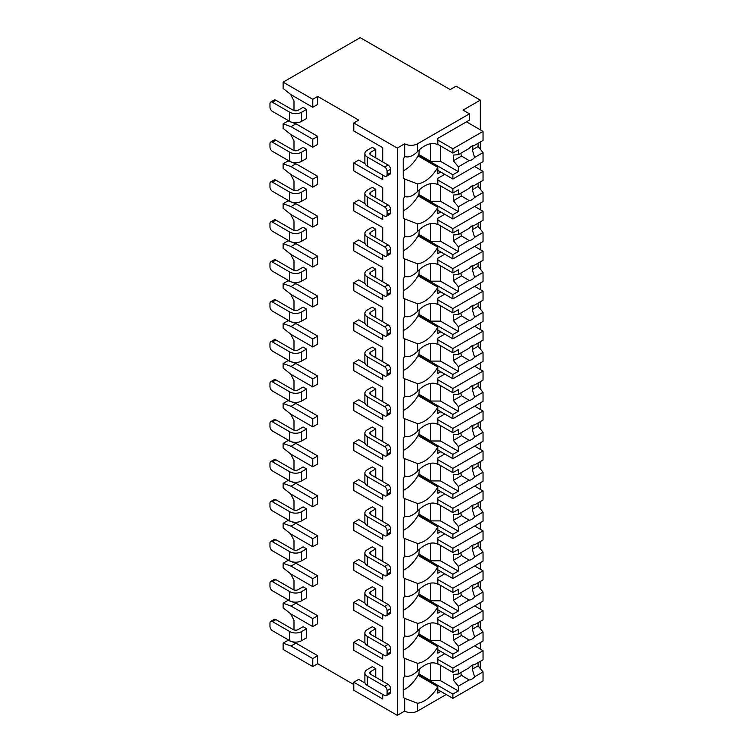<?xml version="1.0" encoding="UTF-8"?>
<svg xmlns="http://www.w3.org/2000/svg" width="753" height="753" viewBox="0 0 753 753"><rect width="100%" height="100%" fill="white"/><g stroke="black" fill="none" stroke-linecap="round" stroke-linejoin="round"><path stroke-width="1.13" d="M365.045 683.037L358.729 679.394L353.788 682.246L353.788 690.237L397.283 715.35L404.7 711.067A9.083 5.243 0 0 0 417.548 711.067L446.209 694.52M479.67 667.789L480.31 667.412L480.31 661.332M312.768 666.556L312.768 658.564L291.025 646.008L283.119 643.156L283.119 649.434L312.768 666.556L317.71 663.704L353.788 684.533M358.729 120.113L353.788 122.965L397.283 148.077L404.7 143.795A9.083 5.243 0 0 0 417.548 143.795L469.439 113.835L463.02 110.126L480.31 100.14L456.092 86.162L450.162 89.579L360.216 37.65L283.119 82.162L312.768 99.283L317.71 96.431L358.729 120.113M382.75 147.682L382.75 161.942L382.75 147.682L353.788 130.956L353.788 122.965M365.045 163.702L358.729 160.06L353.788 162.921L353.788 170.903L382.75 187.629L382.75 201.898L382.75 187.629M365.045 203.658L358.729 200.016L353.788 202.868L353.788 210.859L382.75 227.575L382.75 241.845L382.75 227.575M365.045 243.605L358.729 239.962L353.788 242.814L353.788 250.805L382.75 267.522L382.75 281.791L382.75 267.522M365.045 283.552L358.729 279.909L353.788 282.761L353.788 290.752L382.75 307.478L382.75 321.738L382.75 307.478M365.045 323.498L358.729 319.856L353.788 322.708L353.788 330.699L382.75 347.425L382.75 361.694L382.75 347.425M365.045 363.454L358.729 359.802L353.788 362.664L353.788 370.645L382.75 387.371L382.75 401.641L382.75 387.371M365.045 403.401L358.729 399.758L353.788 402.61L353.788 410.601L382.75 427.318L382.75 441.587L382.75 427.318M365.045 443.348L358.729 439.705L353.788 442.557L353.788 450.548L382.75 467.265L382.75 481.534L382.75 467.265M365.045 483.294L358.729 479.652L353.788 482.504L353.788 490.495L382.75 507.221L382.75 521.481L382.75 507.221M365.045 523.241L358.729 519.598L353.788 522.46L353.788 530.441L382.75 547.167L382.75 561.437L382.75 547.167M365.045 563.197L358.729 559.554L353.788 562.406L353.788 570.398L382.75 587.114L382.75 601.383L382.75 587.114M365.045 603.144L358.729 599.501L353.788 602.353L353.788 610.344L382.75 627.061L382.75 641.33L382.75 627.061M365.045 643.09L358.729 639.448L353.788 642.3L353.788 650.291L382.75 667.017L382.75 681.277L382.75 667.017M283.119 82.162L283.119 88.44L291.025 94.718L312.768 107.274L317.71 104.422L317.71 96.431M382.75 694.407L382.75 698.972L353.788 682.246M382.75 654.461L382.75 659.026L353.788 642.3M382.75 614.504L382.75 619.07L353.788 602.353M382.75 574.558L382.75 579.123L353.788 562.406M382.75 534.611L382.75 539.176L353.788 522.46M382.75 494.665L382.75 499.23L353.788 482.504M382.75 454.708L382.75 459.283L353.788 442.557M382.75 414.762L382.75 419.327L353.788 402.61M382.75 374.815L382.75 379.38L353.788 362.664M382.75 334.869L382.75 339.434L353.788 322.708M382.75 294.922L382.75 299.487L353.788 282.761M382.75 254.966L382.75 259.531L353.788 242.814M382.75 215.019L382.75 219.584L353.788 202.868M382.75 175.073L382.75 179.638L353.788 162.921M397.283 715.35L397.283 148.077M293.99 629.922L293.99 620.331L290.602 613.723M312.768 626.609L312.768 618.618L291.025 606.061L283.119 603.209L283.119 607.775L291.025 614.053L312.768 626.609L317.71 623.757L317.71 615.766L295.967 603.209L288.06 600.357L288.06 599.783M293.99 589.966L293.99 580.384L290.602 573.767M312.768 586.662L312.768 578.671L291.025 566.115L283.119 563.263L283.119 567.828L291.025 574.106L312.768 586.662L317.71 583.801L317.71 575.819L295.967 563.263L288.06 560.411L288.06 559.837M293.99 550.019L293.99 540.428L290.602 533.821M312.768 546.706L312.768 538.724L291.025 526.168L283.119 523.316L283.119 527.881L291.025 534.159L312.768 546.706L317.71 543.854L317.71 535.863L295.967 523.316L288.06 520.455L288.06 519.89M293.99 510.073L293.99 500.481L290.602 493.874M312.768 506.76L312.768 498.768L291.025 486.212L283.119 483.36L283.119 487.925L291.025 494.203L312.768 506.76L317.71 503.908L317.71 495.916L295.967 483.36L288.06 480.508L288.06 479.943M293.99 470.126L293.99 460.535L290.602 453.927M312.768 466.813L312.768 458.822L291.025 446.265L283.119 443.413L283.119 447.979L291.025 454.257L312.768 466.813L317.71 463.961L317.71 455.97L295.967 443.413L288.06 440.561L288.06 439.987M293.99 430.17L293.99 420.588L290.602 413.981M312.768 426.866L312.768 418.875L291.025 406.319L283.119 403.467L283.119 408.032L291.025 414.31L312.768 426.866L317.71 424.014L317.71 416.023L295.967 403.467L288.06 400.615L288.06 400.041M293.99 390.223L293.99 380.642L290.602 374.025M312.768 386.92L312.768 378.928L291.025 366.372L283.119 363.52L283.119 368.085L291.025 374.363L312.768 386.92L317.71 384.058L317.71 376.076L295.967 363.52L288.06 360.659L288.06 360.094M293.99 350.277L293.99 340.685L290.602 334.078M312.768 346.964L312.768 338.972L291.025 326.425L283.119 323.564L283.119 328.129L291.025 334.407L312.768 346.964L317.71 344.112L317.71 336.12L295.967 323.564L288.06 320.712L288.06 320.147M293.99 310.33L293.99 300.739L290.602 294.131M312.768 307.017L312.768 299.026L291.025 286.469L283.119 283.617L283.119 288.183L291.025 294.461L312.768 307.017L317.71 304.165L317.71 296.174L295.967 283.617L288.06 280.765L288.06 280.191M293.99 270.383L293.99 260.792L290.602 254.185M312.768 267.07L312.768 259.079L291.025 246.523L283.119 243.671L283.119 248.236L291.025 254.514L312.768 267.07L317.71 264.218L317.71 256.227L295.967 243.671L288.06 240.819L288.06 240.245M293.99 230.427L293.99 220.845L290.602 214.228M312.768 227.124L312.768 219.132L291.025 206.576L283.119 203.724L283.119 208.289L291.025 214.567L312.768 227.124L317.71 224.262L317.71 216.28L295.967 203.724L288.06 200.872L288.06 200.298M293.99 190.481L293.99 180.889L290.602 174.282M312.768 187.168L312.768 179.186L291.025 166.629L283.119 163.778L283.119 168.343L291.025 174.621L312.768 187.168L317.71 184.316L317.71 176.324L295.967 163.778L288.06 160.916L288.06 160.351M293.99 150.534L293.99 140.943L290.602 134.335M312.768 147.221L312.768 139.23L291.025 126.673L283.119 123.821L283.119 128.387L291.025 134.665L312.768 147.221L317.71 144.369L317.71 136.378L295.967 123.821L288.06 120.969L288.06 120.405M293.99 110.587L293.99 100.996L290.602 94.389M317.71 663.704L317.71 655.712L295.967 643.156L288.06 640.304L288.06 639.73M375.738 157.895L375.738 149.329L372.274 147.334L367.332 150.186A8.387 4.838 0 0 0 364.876 153.612A8.387 4.838 0 0 0 367.332 157.038L367.332 166.168L384.632 176.155A3.492 2.014 -120 0 0 386.374 176.334A3.492 2.014 -120 0 0 387.098 174.734L387.098 171.308A3.492 2.014 -120 0 0 384.632 167.025L367.332 157.038M306.537 109.383L303.082 107.387L298.141 110.239A3.492 2.014 180 0 1 293.199 110.239L275.899 100.253A3.492 2.014 60 0 0 274.148 100.083L270.694 102.079A3.492 2.014 -120 0 0 269.969 103.679L269.969 107.105A3.492 2.014 -120 0 0 272.435 111.388L289.736 121.374L289.736 112.235A8.387 4.838 0 0 0 301.595 112.235L306.537 109.383L306.537 118.513L301.595 121.374A8.387 4.838 180 0 1 289.736 121.374M375.738 197.841L375.738 189.285L372.274 187.281L367.332 190.142A8.387 4.838 0 0 0 364.876 193.559A8.387 4.838 0 0 0 367.332 196.985L367.332 206.115L384.632 216.102A3.492 2.014 -120 0 0 386.374 216.28A3.492 2.014 -120 0 0 387.098 214.68L387.098 211.254A3.492 2.014 -120 0 0 384.632 206.971L367.332 196.985M306.537 149.339L303.082 147.334L298.141 150.186A3.492 2.014 180 0 1 293.199 150.186L275.899 140.199A3.492 2.014 60 0 0 274.148 140.03L270.694 142.025A3.492 2.014 -120 0 0 269.969 143.625L269.969 147.051A3.492 2.014 -120 0 0 272.435 151.334L289.736 161.321L289.736 152.191A8.387 4.838 0 0 0 301.595 152.191L306.537 149.339L306.537 158.469L301.595 161.321A8.387 4.838 180 0 1 289.736 161.321M375.738 237.788L375.738 229.232L372.274 227.237L367.332 230.089A8.387 4.838 0 0 0 364.876 233.515A8.387 4.838 0 0 0 367.332 236.931L367.332 246.071L384.632 256.058A3.492 2.014 -120 0 0 386.374 256.227A3.492 2.014 -120 0 0 387.098 254.627L387.098 251.201A3.492 2.014 -120 0 0 384.632 246.918L367.332 236.931M306.537 189.285L303.082 187.29L298.141 190.142A3.492 2.014 180 0 1 293.199 190.142L275.899 180.155A3.492 2.014 60 0 0 274.148 179.976L270.694 181.972A3.492 2.014 -120 0 0 269.969 183.572L269.969 186.998A3.492 2.014 -120 0 0 272.435 191.281L289.736 201.267L289.736 192.137A8.387 4.838 0 0 0 301.595 192.137L306.537 189.285L306.537 198.416L301.595 201.267A8.387 4.838 180 0 1 289.736 201.267M375.738 277.744L375.738 269.179L372.274 267.183L367.332 270.035A8.387 4.838 0 0 0 364.876 273.461A8.387 4.838 0 0 0 367.332 276.888L367.332 286.018L384.632 296.004A3.492 2.014 -120 0 0 386.374 296.174A3.492 2.014 -120 0 0 387.098 294.574L387.098 291.147A3.492 2.014 -120 0 0 384.632 286.874L367.332 276.888M306.537 229.232L303.082 227.237L298.141 230.089A3.492 2.014 180 0 1 293.199 230.089L275.899 220.102A3.492 2.014 60 0 0 274.148 219.932L270.694 221.928A3.492 2.014 -120 0 0 269.969 223.528L269.969 226.945A3.492 2.014 -120 0 0 272.435 231.227L289.736 241.214L289.736 232.084A8.387 4.838 0 0 0 301.595 232.084L306.537 229.232L306.537 238.362L301.595 241.214A8.387 4.838 180 0 1 289.736 241.214M375.738 317.691L375.738 309.125L372.274 307.13L367.332 309.982A8.387 4.838 0 0 0 364.876 313.408A8.387 4.838 0 0 0 367.332 316.834L367.332 325.964L384.632 335.951A3.492 2.014 -120 0 0 386.374 336.12A3.492 2.014 -120 0 0 387.098 334.52L387.098 331.104A3.492 2.014 -120 0 0 384.632 326.821L367.332 316.834M306.537 269.179L303.082 267.183L298.141 270.035A3.492 2.014 180 0 1 293.199 270.035L275.899 260.049A3.492 2.014 60 0 0 274.148 259.879L270.694 261.875A3.492 2.014 -120 0 0 269.969 263.475L269.969 266.901A3.492 2.014 -120 0 0 272.435 271.174L289.736 281.161L289.736 272.031A8.387 4.838 0 0 0 301.595 272.031L306.537 269.179L306.537 278.309L301.595 281.161A8.387 4.838 180 0 1 289.736 281.161M375.738 357.637L375.738 349.081L372.274 347.077L367.332 349.938A8.387 4.838 0 0 0 364.876 353.355A8.387 4.838 0 0 0 367.332 356.781L367.332 365.911L384.632 375.898A3.492 2.014 -120 0 0 386.374 376.076A3.492 2.014 -120 0 0 387.098 374.476L387.098 371.05A3.492 2.014 -120 0 0 384.632 366.767L367.332 356.781M306.537 309.125L303.082 307.13L298.141 309.982A3.492 2.014 180 0 1 293.199 309.982L275.899 299.995A3.492 2.014 60 0 0 274.148 299.826L270.694 301.821A3.492 2.014 -120 0 0 269.969 303.421L269.969 306.848A3.492 2.014 -120 0 0 272.435 311.13L289.736 321.117L289.736 311.987A8.387 4.838 0 0 0 301.595 311.987L306.537 309.125L306.537 318.265L301.595 321.117A8.387 4.838 180 0 1 289.736 321.117M375.738 397.584L375.738 389.028L372.274 387.033L367.332 389.885A8.387 4.838 0 0 0 364.876 393.311A8.387 4.838 0 0 0 367.332 396.727L367.332 405.858L384.632 415.844A3.492 2.014 -120 0 0 386.374 416.023A3.492 2.014 -120 0 0 387.098 414.423L387.098 410.997A3.492 2.014 -120 0 0 384.632 406.714L367.332 396.727M306.537 349.081L303.082 347.077L298.141 349.938A3.492 2.014 180 0 1 293.199 349.938L275.899 339.951A3.492 2.014 60 0 0 274.148 339.772L270.694 341.768A3.492 2.014 -120 0 0 269.969 343.368L269.969 346.794A3.492 2.014 -120 0 0 272.435 351.077L289.736 361.064L289.736 351.933A8.387 4.838 0 0 0 301.595 351.933L306.537 349.081L306.537 358.212L301.595 361.064A8.387 4.838 180 0 1 289.736 361.064M375.738 437.531L375.738 428.975L372.274 426.979L367.332 429.831A8.387 4.838 0 0 0 364.876 433.257A8.387 4.838 0 0 0 367.332 436.684L367.332 445.814L384.632 455.8A3.492 2.014 -120 0 0 386.374 455.97A3.492 2.014 -120 0 0 387.098 454.37L387.098 450.943A3.492 2.014 -120 0 0 384.632 446.67L367.332 436.684M306.537 389.028L303.082 387.033L298.141 389.885A3.492 2.014 180 0 1 293.199 389.885L275.899 379.898A3.492 2.014 60 0 0 274.148 379.719L270.694 381.724A3.492 2.014 -120 0 0 269.969 383.324L269.969 386.741A3.492 2.014 -120 0 0 272.435 391.023L289.736 401.01L289.736 391.88A8.387 4.838 0 0 0 301.595 391.88L306.537 389.028L306.537 398.158L301.595 401.01A8.387 4.838 180 0 1 289.736 401.01M375.738 477.487L375.738 468.921L372.274 466.926L367.332 469.778A8.387 4.838 0 0 0 364.876 473.204A8.387 4.838 0 0 0 367.332 476.63L367.332 485.76L384.632 495.747A3.492 2.014 -120 0 0 386.374 495.916A3.492 2.014 -120 0 0 387.098 494.316L387.098 490.9A3.492 2.014 -120 0 0 384.632 486.617L367.332 476.63M306.537 428.975L303.082 426.979L298.141 429.831A3.492 2.014 180 0 1 293.199 429.831L275.899 419.845A3.492 2.014 60 0 0 274.148 419.675L270.694 421.671A3.492 2.014 -120 0 0 269.969 423.271L269.969 426.697A3.492 2.014 -120 0 0 272.435 430.97L289.736 440.957L289.736 431.827A8.387 4.838 0 0 0 301.595 431.827L306.537 428.975L306.537 438.105L301.595 440.957A8.387 4.838 180 0 1 289.736 440.957M375.738 517.433L375.738 508.868L372.274 506.873L367.332 509.725A8.387 4.838 0 0 0 364.876 513.151A8.387 4.838 0 0 0 367.332 516.577L367.332 525.707L384.632 535.694A3.492 2.014 -120 0 0 386.374 535.872A3.492 2.014 -120 0 0 387.098 534.272L387.098 530.846A3.492 2.014 -120 0 0 384.632 526.563L367.332 516.577M306.537 468.921L303.082 466.926L298.141 469.778A3.492 2.014 180 0 1 293.199 469.778L275.899 459.791A3.492 2.014 60 0 0 274.148 459.622L270.694 461.617A3.492 2.014 -120 0 0 269.969 463.217L269.969 466.644A3.492 2.014 -120 0 0 272.435 470.926L289.736 480.913L289.736 471.773A8.387 4.838 0 0 0 301.595 471.773L306.537 468.921L306.537 478.051L301.595 480.913A8.387 4.838 180 0 1 289.736 480.913M375.738 557.38L375.738 548.824L372.274 546.819L367.332 549.681A8.387 4.838 0 0 0 364.876 553.097A8.387 4.838 0 0 0 367.332 556.523L367.332 565.654L384.632 575.64A3.492 2.014 -120 0 0 386.374 575.819A3.492 2.014 -120 0 0 387.098 574.219L387.098 570.793A3.492 2.014 -120 0 0 384.632 566.51L367.332 556.523M306.537 508.877L303.082 506.873L298.141 509.725A3.492 2.014 180 0 1 293.199 509.725L275.899 499.738A3.492 2.014 60 0 0 274.148 499.568L270.694 501.564A3.492 2.014 -120 0 0 269.969 503.164L269.969 506.59A3.492 2.014 -120 0 0 272.435 510.873L289.736 520.86L289.736 511.729A8.387 4.838 0 0 0 301.595 511.729L306.537 508.877L306.537 518.008L301.595 520.86A8.387 4.838 180 0 1 289.736 520.86M375.738 597.327L375.738 588.771L372.274 586.775L367.332 589.627A8.387 4.838 0 0 0 364.876 593.053A8.387 4.838 0 0 0 367.332 596.47L367.332 605.61L384.632 615.596A3.492 2.014 -120 0 0 386.374 615.766A3.492 2.014 -120 0 0 387.098 614.166L387.098 610.739A3.492 2.014 -120 0 0 384.632 606.457L367.332 596.47M306.537 548.824L303.082 546.829L298.141 549.681A3.492 2.014 180 0 1 293.199 549.681L275.899 539.694A3.492 2.014 60 0 0 274.148 539.515L270.694 541.511A3.492 2.014 -120 0 0 269.969 543.111L269.969 546.537A3.492 2.014 -120 0 0 272.435 550.82L289.736 560.806L289.736 551.676A8.387 4.838 0 0 0 301.595 551.676L306.537 548.824L306.537 557.954L301.595 560.806A8.387 4.838 180 0 1 289.736 560.806M375.738 637.283L375.738 628.717L372.274 626.722L367.332 629.574A8.387 4.838 0 0 0 364.876 633A8.387 4.838 0 0 0 367.332 636.426L367.332 645.556L384.632 655.543A3.492 2.014 -120 0 0 386.374 655.712A3.492 2.014 -120 0 0 387.098 654.112L387.098 650.686A3.492 2.014 -120 0 0 384.632 646.413L367.332 636.426M306.537 588.771L303.082 586.775L298.141 589.627A3.492 2.014 180 0 1 293.199 589.627L275.899 579.641A3.492 2.014 60 0 0 274.148 579.462L270.694 581.467A3.492 2.014 -120 0 0 269.969 583.067L269.969 586.483A3.492 2.014 -120 0 0 272.435 590.766L289.736 600.753L289.736 591.623A8.387 4.838 0 0 0 301.595 591.623L306.537 588.771L306.537 597.901L301.595 600.753A8.387 4.838 180 0 1 289.736 600.753M375.738 677.229L375.738 668.664L372.274 666.669L367.332 669.521A8.387 4.838 0 0 0 364.876 672.947A8.387 4.838 0 0 0 367.332 676.373L367.332 685.503L384.632 695.49A3.492 2.014 -120 0 0 386.374 695.659A3.492 2.014 -120 0 0 387.098 694.059L387.098 690.642A3.492 2.014 -120 0 0 384.632 686.36L367.332 676.373M306.537 628.717L303.082 626.722L298.141 629.574A3.492 2.014 180 0 1 293.199 629.574L275.899 619.587A3.492 2.014 60 0 0 274.148 619.418L270.694 621.413A3.492 2.014 -120 0 0 269.969 623.013L269.969 626.44A3.492 2.014 -120 0 0 272.435 630.713L289.736 640.699L289.736 631.569A8.387 4.838 0 0 0 301.595 631.569L306.537 628.717L306.537 637.847L301.595 640.699A8.387 4.838 180 0 1 289.736 640.699M283.119 123.821L288.06 120.969M283.119 163.778L288.06 160.916M283.119 203.724L288.06 200.872M283.119 243.671L288.06 240.819M283.119 283.617L288.06 280.765M283.119 323.564L288.06 320.712M283.119 363.52L288.06 360.659M283.119 403.467L288.06 400.615M283.119 443.413L288.06 440.561M283.119 483.36L288.06 480.508M283.119 523.316L288.06 520.455M283.119 563.263L288.06 560.411M283.119 643.156L288.06 640.304M283.119 603.209L288.06 600.357M312.768 107.274L312.768 99.283M312.768 139.23L317.71 136.378M312.768 179.186L317.71 176.324M312.768 219.132L317.71 216.28M312.768 259.079L317.71 256.227M312.768 299.026L317.71 296.174M312.768 338.972L317.71 336.12M312.768 378.928L317.71 376.076M312.768 418.875L317.71 416.023M312.768 458.822L317.71 455.97M312.768 498.768L317.71 495.916M312.768 538.724L317.71 535.863M312.768 578.671L317.71 575.819M312.768 618.618L317.71 615.766M312.768 658.564L317.71 655.712M291.025 166.629L295.967 163.778M291.025 126.673L295.967 123.821M291.025 206.576L295.967 203.724M291.025 246.523L295.967 243.671M291.025 286.469L295.967 283.617M291.025 326.425L295.967 323.564M291.025 366.372L295.967 363.52M291.025 406.319L295.967 403.467M291.025 446.265L295.967 443.413M291.025 486.212L295.967 483.36M291.025 526.168L295.967 523.316M291.025 566.115L295.967 563.263M291.025 606.061L295.967 603.209M291.025 646.008L295.967 643.156M480.31 649.152L480.31 642.582M480.31 628.633L480.31 621.385M480.31 609.205L480.31 602.635M480.31 588.686L480.31 581.429M480.31 569.249L480.31 562.689M480.31 548.73L480.31 541.482M480.31 529.303L480.31 522.742M480.31 508.783L480.31 501.536M480.31 489.356L480.31 482.795M480.31 468.837L480.31 461.589M480.31 449.409L480.31 442.839M480.31 428.89L480.31 421.633M480.31 409.453L480.31 402.893M480.31 388.934L480.31 381.686M480.31 369.507L480.31 362.946M480.31 348.987L480.31 341.74M480.31 329.56L480.31 322.999M480.31 309.041L480.31 301.793M480.31 289.613L480.31 283.053M480.31 269.094L480.31 261.846M480.31 249.667L480.31 243.097M480.31 229.147L480.31 221.89M480.31 209.711L480.31 203.15M480.31 189.191L480.31 181.944M480.31 169.764L480.31 163.203M480.31 149.245L480.31 141.997M480.31 129.817L480.31 100.14M404.7 143.795L404.7 156.502C408.531 157.801 412.813 156.163 417.548 151.598A26.562 15.333 120 0 1 437.747 144.764A26.562 15.333 120 0 1 437.813 144.802L437.813 138.373L469.439 120.113L469.439 113.835M440.778 172.051L437.813 173.764L437.813 167.335L418.037 155.918A26.562 15.333 120 0 1 403.213 170.837M404.7 156.502A26.562 15.333 120 0 0 403.213 159.307L403.213 177.943A26.562 15.333 120 0 0 404.7 179.035L404.7 196.448C408.531 197.747 412.813 196.109 417.548 191.554A26.562 15.333 120 0 1 437.747 184.711A26.562 15.333 120 0 1 437.813 184.749L437.813 178.329L444.731 174.329M417.548 191.554L417.548 183.93A26.562 15.333 120 0 0 437.813 167.335M404.7 196.448A26.562 15.333 120 0 0 403.213 199.253L403.213 217.89A26.562 15.333 120 0 0 404.7 218.982L404.7 236.395C408.531 237.694 412.813 236.066 417.548 231.5A26.562 15.333 120 0 1 437.747 224.667A26.562 15.333 120 0 1 437.813 224.705L437.813 218.276L444.731 214.276M417.548 231.5L417.548 223.886A26.562 15.333 120 0 0 437.813 207.282L418.037 195.865A26.562 15.333 120 0 1 403.213 210.784M440.778 211.998L437.813 213.711L437.813 207.282M404.7 236.395A26.562 15.333 120 0 0 403.213 239.209L403.213 257.837A26.562 15.333 120 0 0 404.7 258.928L404.7 276.351C408.531 277.641 412.813 276.012 417.548 271.447A26.562 15.333 120 0 1 437.747 264.614A26.562 15.333 120 0 1 437.813 264.651L437.813 258.223L444.731 254.232M417.548 271.447L417.548 263.832A26.562 15.333 120 0 0 437.813 247.229L418.037 235.821A26.562 15.333 120 0 1 403.213 250.74M440.778 251.944L437.813 253.657L437.813 247.229M404.7 276.351A26.562 15.333 120 0 0 403.213 279.156L403.213 297.783A26.562 15.333 120 0 0 404.7 298.875L404.7 316.298C408.531 317.597 412.813 315.959 417.548 311.394A26.562 15.333 120 0 1 437.747 304.56A26.562 15.333 120 0 1 437.813 304.598L437.813 298.169L444.731 294.178M417.548 311.394L417.548 303.779A26.562 15.333 120 0 0 437.813 287.175L418.037 275.767A26.562 15.333 120 0 1 403.213 290.686M440.778 291.891L437.813 293.604L437.813 287.175M404.7 316.298A26.562 15.333 120 0 0 403.213 319.103L403.213 337.73A26.562 15.333 120 0 0 404.7 338.831L404.7 356.244C408.531 357.543 412.813 355.905 417.548 351.34A26.562 15.333 120 0 1 437.747 344.507A26.562 15.333 120 0 1 437.813 344.545L437.813 338.116L444.731 334.125M417.548 351.34L417.548 343.726A26.562 15.333 120 0 0 437.813 327.131L418.037 315.714A26.562 15.333 120 0 1 403.213 330.633M440.778 331.847L437.813 333.551L437.813 327.131M404.7 356.244A26.562 15.333 120 0 0 403.213 359.049L403.213 377.686A26.562 15.333 120 0 0 404.7 378.778L404.7 396.191C408.531 397.49 412.813 395.862 417.548 391.296A26.562 15.333 120 0 1 437.747 384.454A26.562 15.333 120 0 1 437.813 384.491L437.813 378.072L444.731 374.072M417.548 391.296L417.548 383.672A26.562 15.333 120 0 0 437.813 367.078L418.037 355.661A26.562 15.333 120 0 1 403.213 370.58M440.778 371.794L437.813 373.507L437.813 367.078M404.7 396.191A26.562 15.333 120 0 0 403.213 398.996L403.213 417.633A26.562 15.333 120 0 0 404.7 418.724L404.7 436.147C408.531 437.437 412.813 435.808 417.548 431.243A26.562 15.333 120 0 1 437.747 424.41A26.562 15.333 120 0 1 437.813 424.447L437.813 418.019L444.731 414.018M417.548 431.243L417.548 423.628A26.562 15.333 120 0 0 437.813 407.025L418.037 395.607A26.562 15.333 120 0 1 403.213 410.526M440.778 411.74L437.813 413.453L437.813 407.025M404.7 436.147A26.562 15.333 120 0 0 403.213 438.952L403.213 457.579A26.562 15.333 120 0 0 404.7 458.671L404.7 476.094C408.531 477.393 412.813 475.755 417.548 471.19A26.562 15.333 120 0 1 437.747 464.356A26.562 15.333 120 0 1 437.813 464.394L437.813 457.965L444.731 453.974M417.548 471.19L417.548 463.575A26.562 15.333 120 0 0 437.813 446.971L418.037 435.563A26.562 15.333 120 0 1 403.213 450.482M440.778 451.687L437.813 453.4L437.813 446.971M404.7 476.094A26.562 15.333 120 0 0 403.213 478.899L403.213 497.526A26.562 15.333 120 0 0 404.7 498.618L404.7 516.04C408.531 517.339 412.813 515.701 417.548 511.136A26.562 15.333 120 0 1 437.747 504.303A26.562 15.333 120 0 1 437.813 504.341L437.813 497.912L444.731 493.921M417.548 511.136L417.548 503.522A26.562 15.333 120 0 0 437.813 486.927L418.037 475.51A26.562 15.333 120 0 1 403.213 490.429M440.778 491.634L437.813 493.347L437.813 486.927M404.7 516.04A26.562 15.333 120 0 0 403.213 518.845L403.213 537.482A26.562 15.333 120 0 0 404.7 538.574L404.7 555.987C408.531 557.286 412.813 555.648 417.548 551.092A26.562 15.333 120 0 1 437.747 544.25A26.562 15.333 120 0 1 437.813 544.287L437.813 537.868L444.731 533.868M417.548 551.092L417.548 543.468A26.562 15.333 120 0 0 437.813 526.874L418.037 515.457A26.562 15.333 120 0 1 403.213 530.376M440.778 531.59L437.813 533.303L437.813 526.874M404.7 555.987A26.562 15.333 120 0 0 403.213 558.792L403.213 577.429A26.562 15.333 120 0 0 404.7 578.52L404.7 595.934C408.531 597.233 412.813 595.604 417.548 591.039A26.562 15.333 120 0 1 437.747 584.206A26.562 15.333 120 0 1 437.813 584.243L437.813 577.815L444.731 573.814M417.548 591.039L417.548 583.424A26.562 15.333 120 0 0 437.813 566.821L418.037 555.403A26.562 15.333 120 0 1 403.213 570.322M440.778 571.536L437.813 573.249L437.813 566.821M404.7 595.934A26.562 15.333 120 0 0 403.213 598.748L403.213 617.375A26.562 15.333 120 0 0 404.7 618.467L404.7 635.89C408.531 637.179 412.813 635.551 417.548 630.986A26.562 15.333 120 0 1 437.747 624.152A26.562 15.333 120 0 1 437.813 624.19L437.813 617.761L444.731 613.77M417.548 630.986L417.548 623.371A26.562 15.333 120 0 0 437.813 606.767L418.037 595.359A26.562 15.333 120 0 1 403.213 610.278M440.778 611.483L437.813 613.196L437.813 606.767M404.7 711.067L404.7 698.37A26.562 15.333 120 0 1 403.213 697.269L403.213 678.641A26.562 15.333 120 0 1 404.7 675.836C408.531 677.135 412.813 675.497 417.548 670.932A26.562 15.333 120 0 1 437.747 664.099A26.562 15.333 120 0 1 437.813 664.137L437.813 657.708L444.731 653.717M417.548 670.932L417.548 663.318A26.562 15.333 120 0 0 437.813 646.714L418.037 635.306A26.562 15.333 120 0 1 403.213 650.225M440.778 651.43L437.813 653.143L437.813 646.714M440.778 691.376L437.813 693.089L437.813 686.67L418.037 675.253A26.562 15.333 120 0 1 403.213 690.172M417.548 711.067L417.548 703.264A26.562 15.333 120 0 0 437.813 686.67M419.28 149.922L418.781 156.351M417.548 183.93L404.7 179.035M404.7 635.89A26.562 15.333 120 0 0 403.213 638.695L403.213 657.322A26.562 15.333 120 0 0 404.7 658.414L404.7 675.836M417.548 223.886L404.7 218.982M417.548 263.832L404.7 258.928M417.548 303.779L404.7 298.875M417.548 343.726L404.7 338.831M417.548 383.672L404.7 378.778M417.548 423.628L404.7 418.724M417.548 463.575L404.7 458.671M417.548 503.522L404.7 498.618M417.548 543.468L404.7 538.574M417.548 583.424L404.7 578.52M417.548 623.371L404.7 618.467M417.548 663.318L404.7 658.414M417.548 703.264L404.7 698.37M419.28 189.869L418.781 196.298M437.813 184.316L452.882 193.022L458.323 189.878L458.323 194.641L469.138 188.401A8.387 4.838 120 0 1 471.858 186.057A8.387 4.838 120 0 1 474.588 185.247L483.031 180.372L483.031 171.336L452.882 188.739L452.882 193.022M437.813 180.033L452.882 188.739M418.781 195.018L452.882 214.709L452.882 218.991L483.031 201.578L483.031 192.542L478.089 186.462L472.31 189.794A8.387 4.838 120 0 0 472.78 185.614M437.813 210.285L452.882 218.991M452.882 214.709L458.323 211.565L458.323 206.811L469.138 200.562A8.387 4.838 120 0 0 471.858 199.752A8.387 4.838 120 0 0 474.588 197.418L483.031 192.542M458.323 206.811L453.381 200.722L453.381 195.018L458.323 194.641M460.996 193.097A8.387 4.838 120 0 0 461.533 196.015L453.381 200.722M461.533 196.015L469.138 200.562M474.588 197.418L472.31 189.794M458.323 211.565L440.524 201.296L430.641 201.296L419.28 194.735M440.524 185.887L440.524 201.296M430.641 183.666L430.641 201.296M478.089 186.462L478.089 183.233M474.635 166.479L483.031 171.336M419.28 229.816L418.781 236.244M437.813 224.262L452.882 232.969L458.323 229.834L458.323 234.588L469.138 228.347A8.387 4.838 120 0 1 471.858 226.004A8.387 4.838 120 0 1 474.588 225.203L483.031 220.328L483.031 211.282L452.882 228.686L452.882 232.969M437.813 219.989L452.882 228.686M418.781 234.964L452.882 254.655L452.882 258.938L483.031 241.534L483.031 232.489L478.089 226.408L472.31 229.74A8.387 4.838 120 0 0 472.78 225.561M437.813 250.231L452.882 258.938M452.882 254.655L458.323 251.521L458.323 246.758L469.138 240.508A8.387 4.838 120 0 0 471.858 239.708A8.387 4.838 120 0 0 474.588 237.364L483.031 232.489M458.323 246.758L453.381 240.678L453.381 234.964L458.323 234.588M460.996 233.044A8.387 4.838 120 0 0 461.533 235.971L453.381 240.678M461.533 235.971L469.138 240.508M474.588 237.364L472.31 229.74M458.323 251.521L440.524 241.242L430.641 241.242L419.28 234.682M440.524 225.834L440.524 241.242M430.641 223.622L430.641 241.242M478.089 226.408L478.089 223.18M474.635 206.435L483.031 211.282M419.28 269.772L418.781 276.191M437.813 264.218L452.882 272.915L458.323 269.781L458.323 274.544L469.138 268.294A8.387 4.838 120 0 1 471.858 265.96A8.387 4.838 120 0 1 474.588 265.15L483.031 260.274L483.031 251.229L452.882 268.642L452.882 272.915M437.813 259.936L452.882 268.642M418.781 274.92L452.882 294.602L452.882 298.885L483.031 281.481L483.031 272.435L478.089 266.355L472.31 269.687A8.387 4.838 120 0 0 472.78 265.508M437.813 290.178L452.882 298.885M452.882 294.602L458.323 291.467L458.323 286.705L469.138 280.464A8.387 4.838 120 0 0 471.858 279.655A8.387 4.838 120 0 0 474.588 277.311L483.031 272.435M458.323 286.705L453.381 280.624L453.381 274.911L458.323 274.544M460.996 272.991A8.387 4.838 120 0 0 461.533 275.918L453.381 280.624M461.533 275.918L469.138 280.464M474.588 277.311L472.31 269.687M458.323 291.467L440.524 281.189L430.641 281.189L419.28 274.629M440.524 265.781L440.524 281.189M430.641 263.569L430.641 281.189M478.089 266.355L478.089 263.126M474.635 246.382L483.031 251.229M419.28 309.718L418.781 316.147M437.813 304.165L452.882 312.862L458.323 309.728L458.323 314.49L469.138 308.241A8.387 4.838 120 0 1 471.858 305.906A8.387 4.838 120 0 1 474.588 305.097L483.031 300.221L483.031 291.185L452.882 308.589L452.882 312.862M437.813 299.882L452.882 308.589M418.781 314.867L452.882 334.548L452.882 338.831L483.031 321.427L483.031 312.382L478.089 306.302L472.31 309.643A8.387 4.838 120 0 0 472.78 305.454M437.813 330.134L452.882 338.831M452.882 334.548L458.323 331.414L458.323 326.651L469.138 320.411A8.387 4.838 120 0 0 471.858 319.601A8.387 4.838 120 0 0 474.588 317.258L483.031 312.382M458.323 326.651L453.381 320.571L453.381 314.867L458.323 314.49M460.996 312.947A8.387 4.838 120 0 0 461.533 315.865L453.381 320.571M461.533 315.865L469.138 320.411M474.588 317.258L472.31 309.643M458.323 331.414L440.524 321.145L430.641 321.145L419.28 314.575M440.524 305.737L440.524 321.145M430.641 303.515L430.641 321.145M478.089 306.302L478.089 303.073M474.635 286.328L483.031 291.185M419.28 349.665L418.781 356.094M437.813 344.112L452.882 352.818L458.323 349.674L458.323 354.437L469.138 348.197A8.387 4.838 120 0 1 471.858 345.853A8.387 4.838 120 0 1 474.588 345.043L483.031 340.168L483.031 331.132L452.882 348.535L452.882 352.818M437.813 339.829L452.882 348.535M418.781 354.814L452.882 374.505L452.882 378.778L483.031 361.374L483.031 352.338L478.089 346.248L472.31 349.59A8.387 4.838 120 0 0 472.78 345.411M437.813 370.081L452.882 378.778M452.882 374.505L458.323 371.361L458.323 366.598L469.138 360.358A8.387 4.838 120 0 0 471.858 359.548A8.387 4.838 120 0 0 474.588 357.214L483.031 352.338M458.323 366.598L453.381 360.518L453.381 354.814L458.323 354.437M460.996 352.893A8.387 4.838 120 0 0 461.533 355.811L453.381 360.518M461.533 355.811L469.138 360.358M474.588 357.214L472.31 349.59M458.323 371.361L440.524 361.092L430.641 361.092L419.28 354.531M440.524 345.683L440.524 361.092M430.641 343.462L430.641 361.092M478.089 346.248L478.089 343.02M474.635 326.275L483.031 331.132M419.28 389.612L418.781 396.04M437.813 384.058L452.882 392.765L458.323 389.621L458.323 394.384L469.138 388.143A8.387 4.838 120 0 1 471.858 385.8A8.387 4.838 120 0 1 474.588 384.99L483.031 380.114L483.031 371.078L452.882 388.482L452.882 392.765M437.813 379.785L452.882 388.482M418.781 394.76L452.882 414.451L452.882 418.734L483.031 401.321L483.031 392.285L478.089 386.204L472.31 389.536A8.387 4.838 120 0 0 472.78 385.357M437.813 410.027L452.882 418.734M452.882 414.451L458.323 411.307L458.323 406.554L469.138 400.304A8.387 4.838 120 0 0 471.858 399.495A8.387 4.838 120 0 0 474.588 397.16L483.031 392.285M458.323 406.554L453.381 400.464L453.381 394.76L458.323 394.384M460.996 392.84A8.387 4.838 120 0 0 461.533 395.767L453.381 400.464M461.533 395.767L469.138 400.304M474.588 397.16L472.31 389.536M458.323 411.307L440.524 401.038L430.641 401.038L419.28 394.478M440.524 385.63L440.524 401.038M430.641 383.409L430.641 401.038M478.089 386.204L478.089 382.976M474.635 366.231L483.031 371.078M419.28 429.558L418.781 435.987M437.813 424.014L452.882 432.711L458.323 429.577L458.323 434.33L469.138 428.09A8.387 4.838 120 0 1 471.858 425.746A8.387 4.838 120 0 1 474.588 424.946L483.031 420.07L483.031 411.025L452.882 428.429L452.882 432.711M437.813 419.732L452.882 428.429M418.781 434.707L452.882 454.398L452.882 458.681L483.031 441.277L483.031 432.231L478.089 426.151L472.31 429.483A8.387 4.838 120 0 0 472.78 425.304M437.813 449.974L452.882 458.681M452.882 454.398L458.323 451.263L458.323 446.501L469.138 440.251A8.387 4.838 120 0 0 471.858 439.451A8.387 4.838 120 0 0 474.588 437.107L483.031 432.231M458.323 446.501L453.381 440.42L453.381 434.707L458.323 434.33M460.996 432.787A8.387 4.838 120 0 0 461.533 435.714L453.381 440.42M461.533 435.714L469.138 440.251M474.588 437.107L472.31 429.483M458.323 451.263L440.524 440.985L430.641 440.985L419.28 434.425M440.524 425.577L440.524 440.985M430.641 423.365L430.641 440.985M478.089 426.151L478.089 422.922M474.635 406.178L483.031 411.025M419.28 469.514L418.781 475.934M437.813 463.961L452.882 472.658L458.323 469.524L458.323 474.286L469.138 468.037A8.387 4.838 120 0 1 471.858 465.702A8.387 4.838 120 0 1 474.588 464.893L483.031 460.017L483.031 450.972L452.882 468.385L452.882 472.658M437.813 459.678L452.882 468.385M418.781 474.663L452.882 494.345L452.882 498.627L483.031 481.223L483.031 472.178L478.089 466.098L472.31 469.439A8.387 4.838 120 0 0 472.78 465.25M437.813 489.921L452.882 498.627M452.882 494.345L458.323 491.21L458.323 486.447L469.138 480.207A8.387 4.838 120 0 0 471.858 479.397A8.387 4.838 120 0 0 474.588 477.054L483.031 472.178M458.323 486.447L453.381 480.367L453.381 474.663L458.323 474.286M460.996 472.733A8.387 4.838 120 0 0 461.533 475.661L453.381 480.367M461.533 475.661L469.138 480.207M474.588 477.054L472.31 469.439M458.323 491.21L440.524 480.941L430.641 480.941L419.28 474.371M440.524 465.523L440.524 480.941M430.641 463.311L430.641 480.941M478.089 466.098L478.089 462.869M474.635 446.124L483.031 450.972M419.28 509.461L418.781 515.89M437.813 503.908L452.882 512.614L458.323 509.47L458.323 514.233L469.138 507.983A8.387 4.838 120 0 1 471.858 505.649A8.387 4.838 120 0 1 474.588 504.839L483.031 499.964L483.031 490.928L452.882 508.331L452.882 512.614M437.813 499.625L452.882 508.331M418.781 514.61L452.882 534.301L452.882 538.574L483.031 521.17L483.031 512.134L478.089 506.044L472.31 509.386A8.387 4.838 120 0 0 472.78 505.197M437.813 529.877L452.882 538.574M452.882 534.301L458.323 531.157L458.323 526.394L469.138 520.154A8.387 4.838 120 0 0 471.858 519.344A8.387 4.838 120 0 0 474.588 517L483.031 512.134M458.323 526.394L453.381 520.314L453.381 514.61L458.323 514.233M460.996 512.689A8.387 4.838 120 0 0 461.533 515.607L453.381 520.314M461.533 515.607L469.138 520.154M474.588 517L472.31 509.386M458.323 531.157L440.524 520.888L430.641 520.888L419.28 514.327M440.524 505.479L440.524 520.888M430.641 503.258L430.641 520.888M478.089 506.044L478.089 502.816M474.635 486.071L483.031 490.928M419.28 549.408L418.781 555.836M437.813 543.854L452.882 552.561L458.323 549.417L458.323 554.18L469.138 547.939A8.387 4.838 120 0 1 471.858 545.596A8.387 4.838 120 0 1 474.588 544.786L483.031 539.91L483.031 530.874L452.882 548.278L452.882 552.561M437.813 539.572L452.882 548.278M418.781 554.556L452.882 574.247L452.882 578.53L483.031 561.117L483.031 552.081L478.089 546L472.31 549.332A8.387 4.838 120 0 0 472.78 545.153M437.813 569.823L452.882 578.53M452.882 574.247L458.323 571.103L458.323 566.35L469.138 560.1A8.387 4.838 120 0 0 471.858 559.291A8.387 4.838 120 0 0 474.588 556.956L483.031 552.081M458.323 566.35L453.381 560.26L453.381 554.556L458.323 554.18M460.996 552.636A8.387 4.838 120 0 0 461.533 555.554L453.381 560.26M461.533 555.554L469.138 560.1M474.588 556.956L472.31 549.332M458.323 571.103L440.524 560.834L430.641 560.834L419.28 554.274M440.524 545.426L440.524 560.834M430.641 543.205L430.641 560.834M478.089 546L478.089 542.772M474.635 526.018L483.031 530.874M419.28 589.354L418.781 595.783M437.813 583.801L452.882 592.507L458.323 589.373L458.323 594.126L469.138 587.886A8.387 4.838 120 0 1 471.858 585.542A8.387 4.838 120 0 1 474.588 584.742L483.031 579.866L483.031 570.821L452.882 588.225L452.882 592.507M437.813 579.528L452.882 588.225M418.781 594.503L452.882 614.194L452.882 618.477L483.031 601.073L483.031 592.027L478.089 585.947L472.31 589.279A8.387 4.838 120 0 0 472.78 585.1M437.813 609.77L452.882 618.477M452.882 614.194L458.323 611.06L458.323 606.297L469.138 600.047A8.387 4.838 120 0 0 471.858 599.247A8.387 4.838 120 0 0 474.588 596.903L483.031 592.027M458.323 606.297L453.381 600.216L453.381 594.503L458.323 594.126M460.996 592.583A8.387 4.838 120 0 0 461.533 595.51L453.381 600.216M461.533 595.51L469.138 600.047M474.588 596.903L472.31 589.279M458.323 611.06L440.524 600.781L430.641 600.781L419.28 594.221M440.524 585.373L440.524 600.781M430.641 583.161L430.641 600.781M478.089 585.947L478.089 582.718M474.635 565.974L483.031 570.821M419.28 629.31L418.781 635.73M437.813 623.757L452.882 632.454L458.323 629.32L458.323 634.082L469.138 627.833A8.387 4.838 120 0 1 471.858 625.498A8.387 4.838 120 0 1 474.588 624.689L483.031 619.813L483.031 610.768L452.882 628.181L452.882 632.454M437.813 619.474L452.882 628.181M418.781 634.45L452.882 654.141L452.882 658.423L483.031 641.019L483.031 631.974L478.089 625.894L472.31 629.226A8.387 4.838 120 0 0 472.78 625.046M437.813 649.717L452.882 658.423M452.882 654.141L458.323 651.006L458.323 646.243L469.138 640.003A8.387 4.838 120 0 0 471.858 639.193A8.387 4.838 120 0 0 474.588 636.85L483.031 631.974M458.323 646.243L453.381 640.163L453.381 634.45L458.323 634.082M460.996 632.529A8.387 4.838 120 0 0 461.533 635.457L453.381 640.163M461.533 635.457L469.138 640.003M474.588 636.85L472.31 629.226M458.323 651.006L440.524 640.728L430.641 640.728L419.28 634.167M440.524 625.319L440.524 640.728M430.641 623.108L430.641 640.728M478.089 625.894L478.089 622.665M474.635 605.92L483.031 610.768M419.28 669.257L418.781 675.676M437.813 663.704L452.882 672.401L458.323 669.266L458.323 674.029L469.138 667.779A8.387 4.838 120 0 1 471.858 665.445A8.387 4.838 120 0 1 474.588 664.635L483.031 659.76L483.031 650.714L452.882 668.127L452.882 672.401M437.813 659.421L452.882 668.127M418.781 674.406L452.882 694.087L452.882 698.37L483.031 680.966L483.031 671.921L478.089 665.84L472.31 669.182A8.387 4.838 120 0 0 472.78 664.993M437.813 689.673L452.882 698.37M452.882 694.087L458.323 690.953L458.323 686.19L469.138 679.95A8.387 4.838 120 0 0 471.858 679.14A8.387 4.838 120 0 0 474.588 676.796L483.031 671.921M458.323 686.19L453.381 680.11L453.381 674.406L458.323 674.029M460.996 672.485A8.387 4.838 120 0 0 461.533 675.403L453.381 680.11M461.533 675.403L469.138 679.95M474.588 676.796L472.31 669.182M458.323 690.953L440.524 680.684L430.641 680.684L419.28 674.114M440.524 665.275L440.524 680.684M430.641 663.054L430.641 680.684M478.089 665.84L478.089 662.612M474.635 645.867L483.031 650.714M437.813 144.369L452.882 153.075L458.323 149.932L458.323 154.694L469.138 148.445A8.387 4.838 120 0 1 471.858 146.11A8.387 4.838 120 0 1 474.588 145.301L483.031 140.425L483.031 131.389L452.882 148.793L452.882 153.075M437.813 140.086L452.882 148.793M418.781 155.071L452.882 174.762L452.882 179.035L483.031 161.631L483.031 152.595L478.089 146.506L472.31 149.847A8.387 4.838 120 0 0 472.78 145.658M437.813 170.338L452.882 179.035M452.882 174.762L458.323 171.618L458.323 166.855L469.138 160.615A8.387 4.838 120 0 0 471.858 159.805A8.387 4.838 120 0 0 474.588 157.471L483.031 152.595M458.323 166.855L453.381 160.775L453.381 155.071L458.323 154.694M460.996 153.151A8.387 4.838 120 0 0 461.533 156.069L453.381 160.775M461.533 156.069L469.138 160.615M474.588 157.471L472.31 149.847M458.323 171.618L440.524 161.349L430.641 161.349L419.28 154.789M440.524 145.941L440.524 161.349M430.641 143.719L430.641 161.349M478.089 146.506L478.089 143.277M466.474 121.826L483.031 131.389M375.738 149.329L370.796 152.191A3.492 2.014 180 0 0 369.77 153.612A3.492 2.014 180 0 0 370.796 155.043L370.796 152.191M384.632 167.025L388.087 165.029L370.796 155.043M388.087 165.029A3.492 2.014 60 0 1 390.562 169.312L390.562 172.729A3.492 2.014 60 0 1 389.838 174.329L386.374 176.334M289.736 112.235L272.435 102.248A3.492 2.014 -120 0 0 270.694 102.079M367.332 166.168A8.387 4.838 180 0 1 364.876 162.742L364.876 153.612M375.738 189.285L370.796 192.137A3.492 2.014 180 0 0 369.77 193.559A3.492 2.014 180 0 0 370.796 194.989L370.796 192.137M384.632 206.971L388.087 204.976L370.796 194.989M388.087 204.976A3.492 2.014 60 0 1 390.562 209.259L390.562 212.685A3.492 2.014 60 0 1 389.838 214.285L386.374 216.28M289.736 152.191L272.435 142.204A3.492 2.014 -120 0 0 270.694 142.025M367.332 206.115A8.387 4.838 180 0 1 364.876 202.698L364.876 193.559M375.738 229.232L370.796 232.084A3.492 2.014 180 0 0 369.77 233.515A3.492 2.014 180 0 0 370.796 234.936L370.796 232.084M384.632 246.918L388.087 244.923L370.796 234.936M388.087 244.923A3.492 2.014 60 0 1 390.562 249.205L390.562 252.631A3.492 2.014 60 0 1 389.838 254.232L386.374 256.227M289.736 192.137L272.435 182.151A3.492 2.014 -120 0 0 270.694 181.972M367.332 246.071A8.387 4.838 180 0 1 364.876 242.645L364.876 233.515M375.738 269.179L370.796 272.031A3.492 2.014 180 0 0 369.77 273.461A3.492 2.014 180 0 0 370.796 274.883L370.796 272.031M384.632 286.874L388.087 284.869L370.796 274.883M388.087 284.869A3.492 2.014 60 0 1 390.562 289.152L390.562 292.578A3.492 2.014 60 0 1 389.838 294.178L386.374 296.174M289.736 232.084L272.435 222.097A3.492 2.014 -120 0 0 270.694 221.928M367.332 286.018A8.387 4.838 180 0 1 364.876 282.591L364.876 273.461M375.738 309.125L370.796 311.987A3.492 2.014 180 0 0 369.77 313.408A3.492 2.014 180 0 0 370.796 314.839L370.796 311.987M384.632 326.821L388.087 324.825L370.796 314.839M388.087 324.825A3.492 2.014 60 0 1 390.562 329.099L390.562 332.525A3.492 2.014 60 0 1 389.838 334.125L386.374 336.12M289.736 272.031L272.435 262.044A3.492 2.014 -120 0 0 270.694 261.875M367.332 325.964A8.387 4.838 180 0 1 364.876 322.538L364.876 313.408M375.738 349.081L370.796 351.933A3.492 2.014 180 0 0 369.77 353.355A3.492 2.014 180 0 0 370.796 354.785L370.796 351.933M384.632 366.767L388.087 364.772L370.796 354.785M388.087 364.772A3.492 2.014 60 0 1 390.562 369.055L390.562 372.471A3.492 2.014 60 0 1 389.838 374.072L386.374 376.076M289.736 311.987L272.435 302A3.492 2.014 -120 0 0 270.694 301.821M367.332 365.911A8.387 4.838 180 0 1 364.876 362.485L364.876 353.355M375.738 389.028L370.796 391.88A3.492 2.014 180 0 0 369.77 393.311A3.492 2.014 180 0 0 370.796 394.732L370.796 391.88M384.632 406.714L388.087 404.719L370.796 394.732M388.087 404.719A3.492 2.014 60 0 1 390.562 409.001L390.562 412.428A3.492 2.014 60 0 1 389.838 414.028L386.374 416.023M289.736 351.933L272.435 341.947A3.492 2.014 -120 0 0 270.694 341.768M367.332 405.858A8.387 4.838 180 0 1 364.876 402.441L364.876 393.311M375.738 428.975L370.796 431.827A3.492 2.014 180 0 0 369.77 433.257A3.492 2.014 180 0 0 370.796 434.679L370.796 431.827M384.632 446.67L388.087 444.665L370.796 434.679M388.087 444.665A3.492 2.014 60 0 1 390.562 448.948L390.562 452.374A3.492 2.014 60 0 1 389.838 453.974L386.374 455.97M289.736 391.88L272.435 381.893A3.492 2.014 -120 0 0 270.694 381.724M367.332 445.814A8.387 4.838 180 0 1 364.876 442.387L364.876 433.257M375.738 468.921L370.796 471.773A3.492 2.014 180 0 0 369.77 473.204A3.492 2.014 180 0 0 370.796 474.635L370.796 471.773M384.632 486.617L388.087 484.621L370.796 474.635M388.087 484.621A3.492 2.014 60 0 1 390.562 488.895L390.562 492.321A3.492 2.014 60 0 1 389.838 493.921L386.374 495.916M289.736 431.827L272.435 421.84A3.492 2.014 -120 0 0 270.694 421.671M367.332 485.76A8.387 4.838 180 0 1 364.876 482.334L364.876 473.204M375.738 508.868L370.796 511.729A3.492 2.014 180 0 0 369.77 513.151A3.492 2.014 180 0 0 370.796 514.581L370.796 511.729M384.632 526.563L388.087 524.568L370.796 514.581M388.087 524.568A3.492 2.014 60 0 1 390.562 528.851L390.562 532.267A3.492 2.014 60 0 1 389.838 533.868L386.374 535.872M289.736 471.773L272.435 461.787A3.492 2.014 -120 0 0 270.694 461.617M367.332 525.707A8.387 4.838 180 0 1 364.876 522.281L364.876 513.151M375.738 548.824L370.796 551.676A3.492 2.014 180 0 0 369.77 553.097A3.492 2.014 180 0 0 370.796 554.528L370.796 551.676M384.632 566.51L388.087 564.515L370.796 554.528M388.087 564.515A3.492 2.014 60 0 1 390.562 568.797L390.562 572.224A3.492 2.014 60 0 1 389.838 573.824L386.374 575.819M289.736 511.729L272.435 501.743A3.492 2.014 -120 0 0 270.694 501.564M367.332 565.654A8.387 4.838 180 0 1 364.876 562.237L364.876 553.097M375.738 588.771L370.796 591.623A3.492 2.014 180 0 0 369.77 593.053A3.492 2.014 180 0 0 370.796 594.475L370.796 591.623M384.632 606.457L388.087 604.461L370.796 594.475M388.087 604.461A3.492 2.014 60 0 1 390.562 608.744L390.562 612.17A3.492 2.014 60 0 1 389.838 613.77L386.374 615.766M289.736 551.676L272.435 541.689A3.492 2.014 -120 0 0 270.694 541.511M367.332 605.61A8.387 4.838 180 0 1 364.876 602.184L364.876 593.053M375.738 628.717L370.796 631.569A3.492 2.014 180 0 0 369.77 633A3.492 2.014 180 0 0 370.796 634.421L370.796 631.569M384.632 646.413L388.087 644.408L370.796 634.421M388.087 644.408A3.492 2.014 60 0 1 390.562 648.691L390.562 652.117A3.492 2.014 60 0 1 389.838 653.717L386.374 655.712M289.736 591.623L272.435 581.636A3.492 2.014 -120 0 0 270.694 581.467M367.332 645.556A8.387 4.838 180 0 1 364.876 642.13L364.876 633M375.738 668.664L370.796 671.525A3.492 2.014 180 0 0 369.77 672.947A3.492 2.014 180 0 0 370.796 674.377L370.796 671.525M384.632 686.36L388.087 684.364L370.796 674.377M388.087 684.364A3.492 2.014 60 0 1 390.562 688.637L390.562 692.063A3.492 2.014 60 0 1 389.838 693.664L386.374 695.659M289.736 631.569L272.435 621.583A3.492 2.014 -120 0 0 270.694 621.413M367.332 685.503A8.387 4.838 180 0 1 364.876 682.077L364.876 672.947M417.548 151.598L417.548 143.795M387.098 171.308L390.562 169.312M272.435 102.248L275.899 100.253M301.595 121.374L301.595 112.235M387.098 174.734L390.562 172.729M387.098 211.254L390.562 209.259M272.435 142.204L275.899 140.199M301.595 161.321L301.595 152.191M387.098 214.68L390.562 212.685M387.098 251.201L390.562 249.205M272.435 182.151L275.899 180.155M301.595 201.267L301.595 192.137M387.098 254.627L390.562 252.631M387.098 291.147L390.562 289.152M272.435 222.097L275.899 220.102M301.595 241.214L301.595 232.084M387.098 294.574L390.562 292.578M387.098 331.104L390.562 329.099M272.435 262.044L275.899 260.049M301.595 281.161L301.595 272.031M387.098 334.52L390.562 332.525M387.098 371.05L390.562 369.055M272.435 302L275.899 299.995M301.595 321.117L301.595 311.987M387.098 374.476L390.562 372.471M387.098 410.997L390.562 409.001M272.435 341.947L275.899 339.951M301.595 361.064L301.595 351.933M387.098 414.423L390.562 412.428M387.098 450.943L390.562 448.948M272.435 381.893L275.899 379.898M301.595 401.01L301.595 391.88M387.098 454.37L390.562 452.374M387.098 490.9L390.562 488.895M272.435 421.84L275.899 419.845M301.595 440.957L301.595 431.827M387.098 494.316L390.562 492.321M387.098 530.846L390.562 528.851M272.435 461.787L275.899 459.791M301.595 480.913L301.595 471.773M387.098 534.272L390.562 532.267M387.098 570.793L390.562 568.797M272.435 501.743L275.899 499.738M301.595 520.86L301.595 511.729M387.098 574.219L390.562 572.224M387.098 610.739L390.562 608.744M272.435 541.689L275.899 539.694M301.595 560.806L301.595 551.676M387.098 614.166L390.562 612.17M387.098 650.686L390.562 648.691M272.435 581.636L275.899 579.641M301.595 600.753L301.595 591.623M387.098 654.112L390.562 652.117M387.098 690.642L390.562 688.637M272.435 621.583L275.899 619.587M301.595 640.699L301.595 631.569M387.098 694.059L390.562 692.063"/></g></svg>
